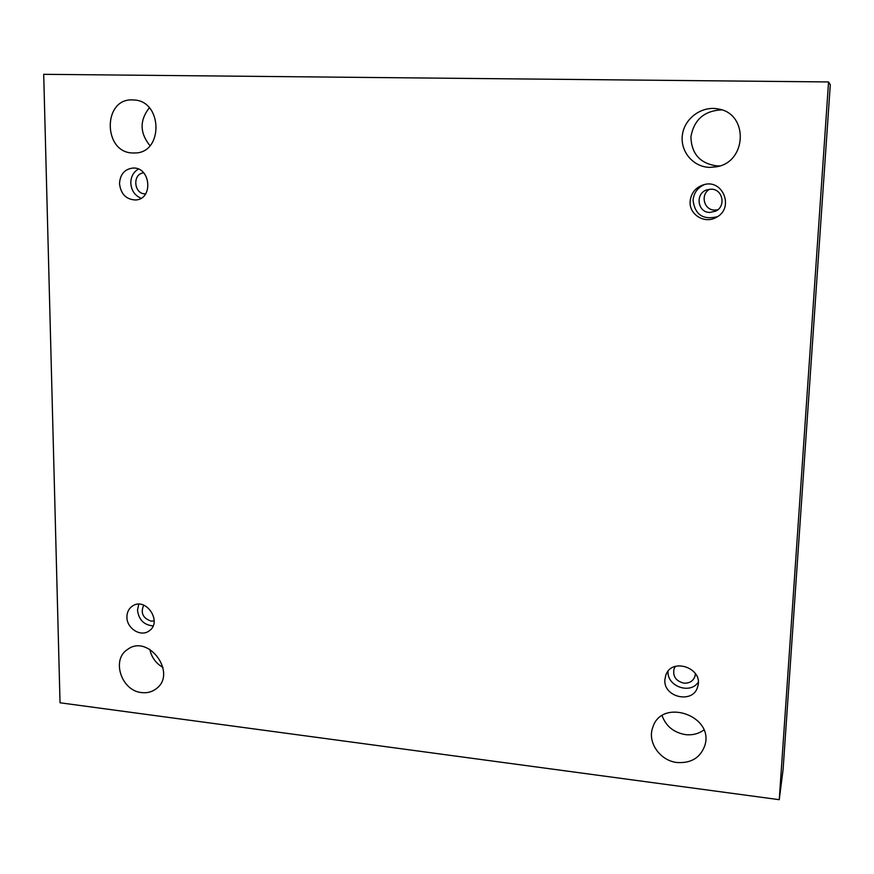 <?xml version="1.0" encoding="UTF-8"?>
<svg xmlns="http://www.w3.org/2000/svg" width="874" height="874" viewBox="0 0 874 874"><rect width="100%" height="100%" fill="white"/><g stroke="black" fill="none" stroke-linecap="round" stroke-linejoin="round"><path stroke-width="1.31" d="M779.247 799.688L783.071 769.688L830.3 84.691L828.563 81.948L43.7 74.312L60.033 702.783L779.247 799.688L828.563 81.948M149.804 649.306C151.53 657.335 155.933 663.399 163.012 667.485M149.334 107.808C139.501 120.339 139.72 132.968 149.989 145.696M662.077 715.697C666.043 726.272 673.821 732.576 685.402 734.608C692.372 735.384 698.534 733.843 703.887 729.987M721.662 109.884C704.313 110.703 694.054 119.662 690.908 136.748C691.432 153.922 700.183 163.657 717.15 165.94L719.837 165.885M709.612 189.243C700.041 194.465 703.909 210.252 714.692 210.088L717.773 209.771M141.643 692.59C147.116 693.235 151.934 691.99 156.085 688.854C177.673 673.625 148.405 633.399 127.484 649.502C111.118 659.662 121.453 690.941 141.643 692.59M133.383 152.972L134.356 152.972C163.722 153.824 162.935 100.193 133.34 99.975C102.411 97.287 102.717 153.507 133.383 152.972M677.066 762.521C691.279 763.417 700.577 757.649 704.947 745.205C714.102 715.478 661.705 697.78 652.823 727.266C647.011 742.004 659.903 760.741 677.066 762.521M709.775 167.382L716.298 166.814C747.019 162.335 748.843 113.445 718.155 108.955C701.833 105.623 684.539 118.285 682.408 134.847C679.961 151.377 693.169 167.109 709.775 167.382M690.132 201.37C691.017 193.187 695.376 187.692 703.231 184.884C722.831 178.11 734.837 208.383 716.177 217.418C704.63 224.247 688.92 214.523 690.132 201.37M664.896 679.546L665.759 675.318C671.603 656.8 704.083 668.37 697.649 686.8C693.257 704.236 663.049 697.441 664.896 679.546M126.916 617.066C126.959 612.226 128.806 608.544 132.455 606.043C145.914 596.505 162.968 622.244 148.973 630.984C140.725 637.277 126.654 628.362 126.916 617.066M119.52 183.627C120.088 174.45 124.49 169.261 132.706 168.07C150.743 166.53 153.671 199.283 135.645 199.982C126.162 199.556 120.787 194.104 119.52 183.627M145.641 193.842L145.095 193.842C133.646 194.006 132.28 173.478 143.74 172.899M138.387 169.097C133.449 172.025 130.914 176.635 130.794 182.928C131.297 190.368 134.716 195.47 141.042 198.256M154.174 620.901L151.06 621.119C142.801 618.158 140.364 612.827 143.751 605.147M138.726 604.207L137.502 610.172C138.769 619.808 143.97 625.052 153.092 625.893M695.398 673.537L694.972 676.4C693.071 681.185 689.368 683.435 683.85 683.14C675.908 681.097 672.641 676.345 674.029 668.894L675.394 666.37M668.031 671.308C666.807 686.265 690.176 694.743 698.271 682.168M709.863 212.437C697.343 212.622 694.896 193.252 707.044 189.8L711.141 189.188C722.82 188.959 726.316 206.483 715.555 211.191L709.863 212.437M704.597 184.534C697.638 187.582 693.792 192.837 693.049 200.299C694.95 214.698 703.067 220.161 717.401 216.697"/></g></svg>
